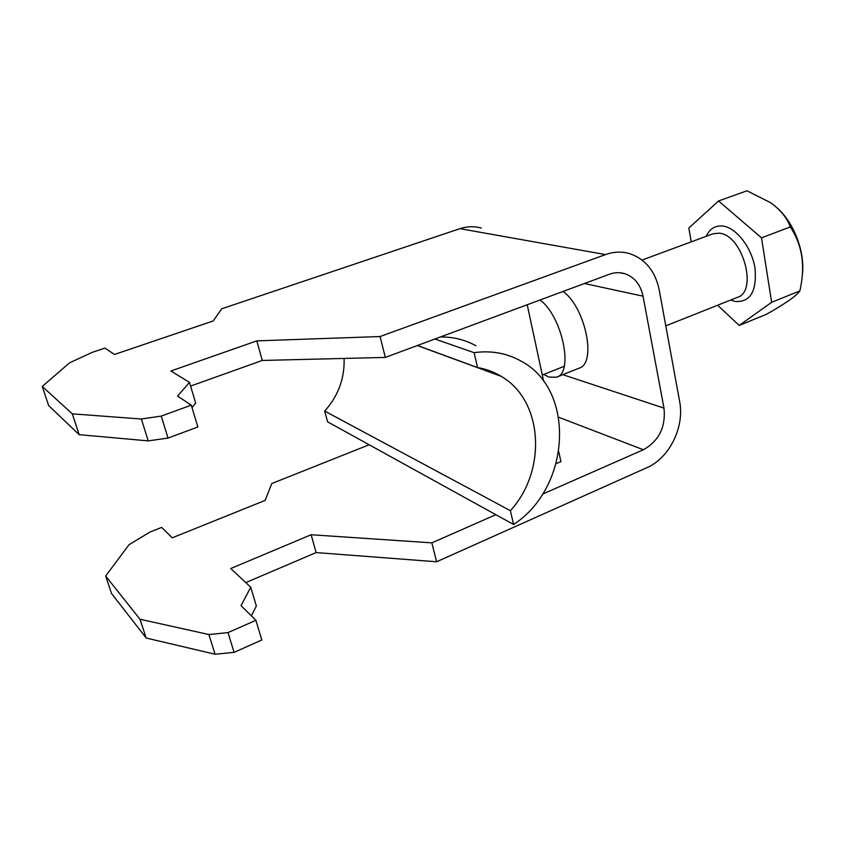 <?xml version="1.0" encoding="UTF-8"?>
<svg xmlns="http://www.w3.org/2000/svg" width="845" height="845" viewBox="0 0 845 845"><rect width="100%" height="100%" fill="white"/><g stroke="black" fill="none" stroke-linecap="round" stroke-linejoin="round"><path stroke-width="1.27" d="M543.768 374.441L548.923 377.092L556.517 377.208C574.009 373.036 562.347 316.4 540.082 299.975M245.779 582.596L316.136 552.577L436.601 561.767L646.847 467.697C669.441 458.085 684.756 426.968 679.634 401.417L659.216 289.951C655.276 271.182 645.422 259.077 629.662 253.627C621.783 251.345 613.723 251.662 605.495 254.588L459.933 228.657C467.169 226.28 474.298 226.09 481.333 228.076M251.377 615.857L256.352 605.981L250.733 587.212L230.717 568.537L311.14 534.748L431.858 542.86L495.835 514.689M369.149 444.766L271.763 483.551L265.14 500.409L172.243 537.832L161.659 527.407L149.903 532.086L129 544.74L105.667 576.026L111.508 593.465L146.174 638.028L215.063 654.22L234.086 652.372L261.802 639.971L255.898 620.314L241.047 605.675L250.733 587.212M161.237 416.089L191.287 405.156L197.846 427L168.007 438.069L161.237 416.089L141.368 419.004L72.3 413.849L42.25 386.429L69.649 362.78L92.38 352.302L104.875 348.098L114.498 354.456L213.236 320.942L221.707 308.795L459.933 228.657M234.086 652.372L227.992 632.599L255.898 620.314M542.553 494.124L643.372 449.741C658.994 440.932 665.871 427.052 663.99 408.124L643.024 296.172C640.594 284.776 634.658 277.329 625.205 273.812C620.04 272.153 614.737 272.312 609.308 274.276L385.32 357.414L380.081 336.532L605.495 254.588M431.858 542.86L436.601 561.767M105.667 576.026L139.974 619.227L208.895 634.542L227.992 632.599M380.081 336.532L256.796 340.884L170.912 370.987L189.47 382.373L177.556 396.094L191.287 405.156M385.32 357.414L262.277 360.456L190.579 386.08M189.47 382.373L195.67 403.118L192.005 407.575M168.007 438.069L148.224 440.889L79.155 434.657L48.651 405.558L42.25 386.429M556.517 377.208L578.983 368.209C596.919 363.825 585.659 307.548 563.087 291.43M256.796 340.884L262.277 360.456M148.224 440.889L141.368 419.004M79.155 434.657L72.3 413.849M316.136 552.577L311.14 534.748M208.895 634.542L215.063 654.22M139.974 619.227L146.174 638.028M777.611 208.271C793.973 222.985 804.968 251.937 802.454 273.674M739.217 325.431L766.605 314.234C785.744 303.334 796.846 295.549 799.888 290.87L800.352 288.62C805.359 264.96 801.989 244.406 790.276 226.946C787.181 218.147 780.727 210.12 770.904 202.885L746.969 190.78L718.567 200.973L761.503 237.846L771.643 302.309L739.217 325.431L717.585 305.246M691.231 241.85L688.833 228.034L718.567 200.973M799.888 290.87L771.643 302.309M790.276 226.946L761.503 237.846M497.652 374.335L497.832 375.095M440.351 336.986C453.205 336.828 465.056 339.743 475.883 345.721M434.911 339.003L474.108 352.671C491.051 350.337 506.556 353.073 520.647 360.868C576.29 389.693 570.713 487.681 513.57 524.481L510.401 510.686C547.137 470.623 543.324 400.583 501.148 376.31C493.913 371.927 486.044 369.001 477.531 367.554L474.108 352.671M510.401 510.686L324.691 411.071L327.585 421.824L513.57 524.481M324.691 411.071C338.264 395.935 344.728 378.391 344.095 358.428M417.441 345.489L477.531 367.554M558.798 451.874L560.9 461.634L556.19 463.651M527.217 304.749L543.662 381.338M643.372 449.741L558.725 417.282M643.024 296.172L584.444 283.508M663.99 408.124L562.844 374.673M665.797 325.864L737.284 297.408C758.409 291.557 742.533 234.54 719.19 233.178L713.085 233.759L642.094 260.049M706.23 236.294C709.737 228.763 715.24 225.34 722.728 226.048C736.301 227.548 751.849 247.648 755.05 268.404C756.919 291.314 750.318 302.341 735.245 301.485L730.724 300.017M625.205 273.812L619.691 272.724M542.3 375.022L564.217 366.297M417.324 345.531L501.148 376.31"/></g></svg>
